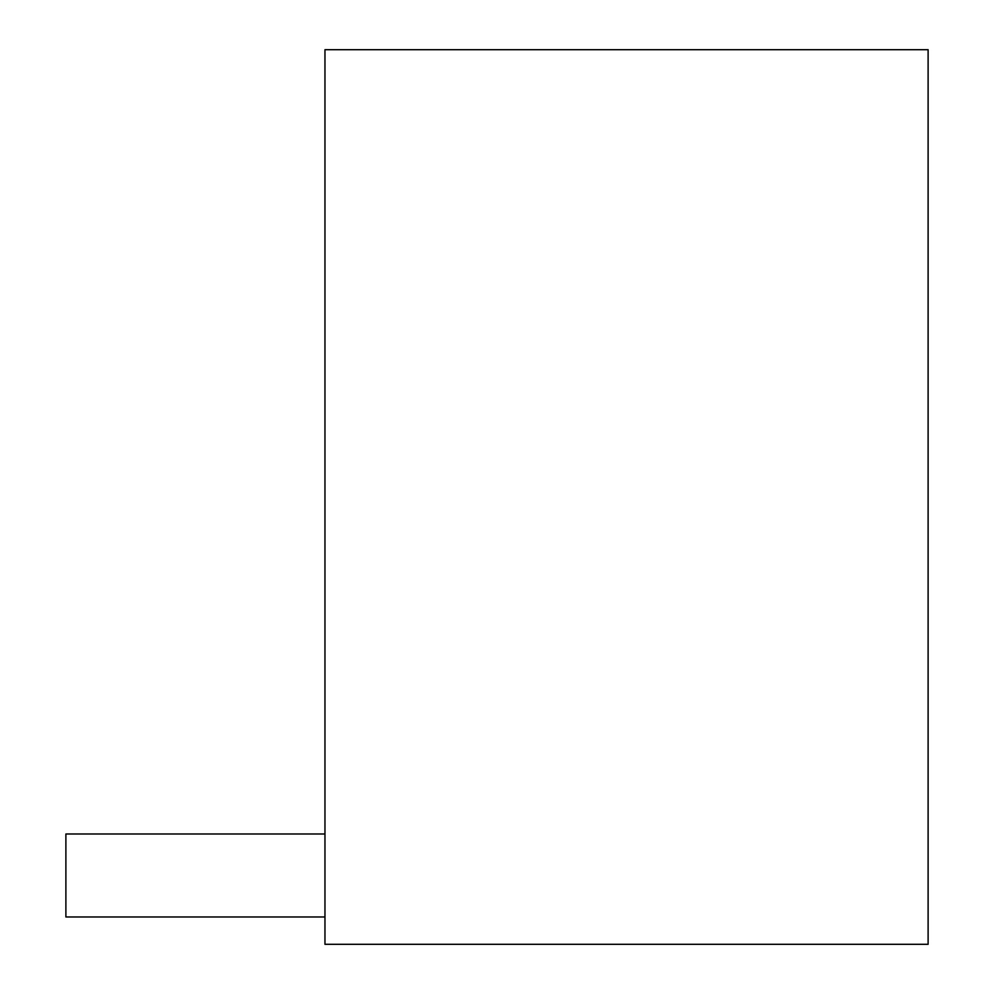 <?xml version="1.0" encoding="UTF-8"?>
<svg xmlns="http://www.w3.org/2000/svg" width="994" height="994" viewBox="0 0 994 994"><rect width="100%" height="100%" fill="white"/><g stroke="black" fill="none" stroke-linecap="round" stroke-linejoin="round"><path stroke-width="1.49" d="M928.11 944.3L928.11 49.7L324.963 49.7L324.963 944.3L928.11 944.3M324.963 916.977L65.89 916.977L65.89 833.991L324.963 833.991"/></g></svg>
